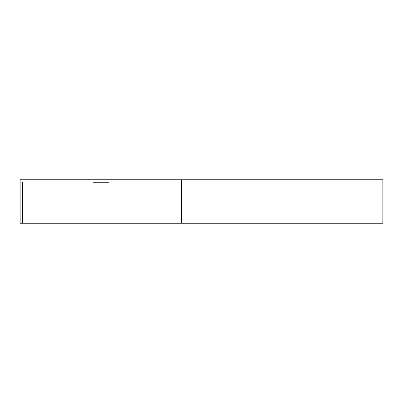 <?xml version="1.0" encoding="UTF-8"?>
<svg xmlns="http://www.w3.org/2000/svg" width="403" height="403" viewBox="0 0 403 403"><rect width="100%" height="100%" fill="white"/><g stroke="black" fill="none" stroke-linecap="round" stroke-linejoin="round"><path stroke-width="0.6" d="M93.093 182.257L108.609 182.257M179.068 182.257L179.068 223.227L181.552 223.227L181.552 179.773L20.15 179.773L20.15 223.227L22.633 223.227L22.633 182.257M181.552 179.773L382.85 179.773L382.85 223.227L181.552 223.227M179.068 223.227L22.633 223.227M317.005 179.773L317.005 223.227"/></g></svg>
